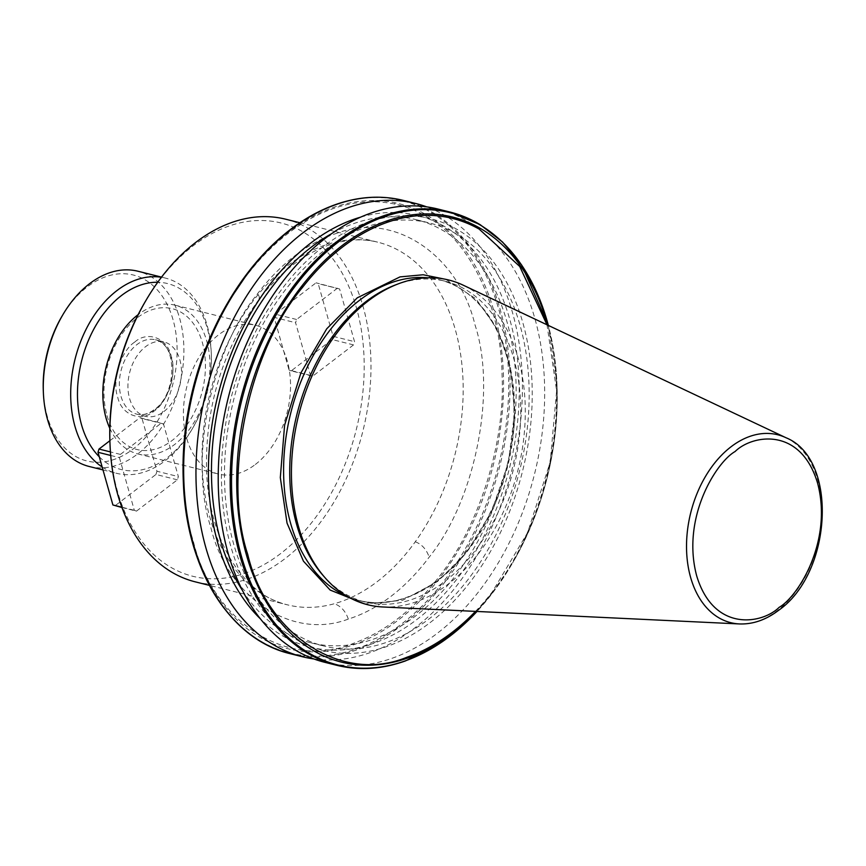 <?xml version="1.0" encoding="UTF-8"?>
<svg xmlns="http://www.w3.org/2000/svg" width="866" height="866" viewBox="0 0 866 866"><rect width="100%" height="100%" fill="white"/><g stroke="black" fill="none" stroke-linecap="round" stroke-linejoin="round"><path stroke-width="0.65" stroke-dasharray="4.33 3.25" d="M445.73 279.328L475.899 298.77L497.896 330.022L510.518 367.79L514.545 412.671L508.31 463.007L491.412 511.86L466.503 552.54L437.525 581.519L402.647 600.29L364.738 603.938M134.685 342.113C147.545 330.455 167.474 338.076 171.165 356.078C177.162 372.315 167.885 402.311 154.18 411.004C141.31 422.662 121.381 415.041 117.689 397.039C111.692 380.802 120.969 350.806 134.685 342.113M382.869 606.979A167.344 113.056 104 0 0 448.404 583.955A167.344 113.056 104 0 0 525.013 423.084A167.344 113.056 104 0 0 463.169 285.163M322.747 575.1A165.309 111.682 104 0 0 365.214 602.032A165.309 111.682 104 0 0 444.799 581.454A165.309 111.682 104 0 0 520.747 411.761A165.309 111.682 104 0 0 445.254 281.244A165.309 111.682 104 0 0 395.113 285.066M324.891 662.338A233.593 157.807 104 0 0 437.352 633.263A233.593 157.807 104 0 0 544.671 393.489A233.593 157.807 104 0 0 437.99 209.052M430.056 622.654A222.41 150.251 104 0 0 522.837 322.715A222.41 150.251 104 0 0 323.592 246.442A222.41 150.251 104 0 0 230.811 546.37A222.41 150.251 104 0 0 430.056 622.654M242.48 590.515A218.016 147.296 104 0 0 311.013 642.832A218.016 147.296 104 0 0 415.972 615.694A218.016 147.296 104 0 0 516.147 391.908A218.016 147.296 104 0 0 416.578 219.758A218.016 147.296 104 0 0 331.494 233.744M324.642 250.155A218.016 147.296 -76 0 1 429.601 223.017A218.016 147.296 -76 0 1 529.169 395.156A218.016 147.296 -76 0 1 429.006 618.941A218.016 147.296 -76 0 1 324.046 646.079A218.016 147.296 -76 0 1 224.478 473.94A218.016 147.296 -76 0 1 324.642 250.155M360.646 217.139A222.41 150.251 -76 0 1 516.558 351.812A222.41 150.251 -76 0 1 417.022 619.396A222.41 150.251 -76 0 1 260.406 618.865M313.914 658.961A233.593 157.807 104 0 0 415.085 627.709A233.593 157.807 104 0 0 522.285 396.184A233.593 157.807 104 0 0 426.711 206.877M195.164 581.822A186.872 126.252 104 0 0 285.13 558.559A186.872 126.252 104 0 0 363.081 306.542A186.872 126.252 104 0 0 285.639 219.195M109.96 443.1A182.076 123.015 104 0 0 117.44 491.206A182.076 123.015 104 0 0 280.552 553.645A182.076 123.015 104 0 0 356.511 308.101A182.076 123.015 104 0 0 145.261 301.617M109.787 428.28A76.663 51.798 104 0 0 137.835 453.925A76.663 51.798 104 0 0 174.737 444.388A76.663 51.798 104 0 0 206.725 340.998A76.663 51.798 104 0 0 174.954 305.157A76.663 51.798 104 0 0 138.149 314.629M255.318 464.49A76.663 51.798 104 0 0 290.543 385.803A76.663 51.798 104 0 0 255.535 325.27A76.663 51.798 104 0 0 218.622 334.806A76.663 51.798 104 0 0 183.408 413.504A76.663 51.798 104 0 0 218.416 474.038A76.663 51.798 104 0 0 255.318 464.49M107.048 415.626A72.592 49.048 104 0 0 172.085 440.523A72.592 49.048 104 0 0 202.373 342.622A72.592 49.048 104 0 0 137.337 317.725A72.592 49.048 104 0 0 107.048 415.626M163.88 411.545A38.331 25.893 104 0 0 181.492 372.196A38.331 25.893 104 0 0 163.988 341.929A38.331 25.893 104 0 0 145.542 346.703A38.331 25.893 104 0 0 127.93 386.052A38.331 25.893 104 0 0 145.434 416.319A38.331 25.893 104 0 0 163.88 411.545M99.265 456.783A95.834 64.744 104 0 0 167.365 457.616A95.834 64.744 104 0 0 192.696 428.15A95.834 64.744 104 0 0 211.282 353.685A95.834 64.744 104 0 0 157.731 282.273M102.145 466.947A100.618 67.981 104 0 0 116.639 473.334A100.618 67.981 104 0 0 165.081 460.809A100.618 67.981 104 0 0 191.689 429.882A100.618 67.981 104 0 0 211.196 351.693A100.618 67.981 104 0 0 165.363 278.073A100.618 67.981 104 0 0 161.422 277.272M89.22 466.493A100.618 67.981 104 0 0 137.662 453.968A100.618 67.981 104 0 0 183.895 350.676A100.618 67.981 104 0 0 137.943 271.231M43.3 390.88A95.834 64.744 104 0 0 133.083 449.053A95.834 64.744 104 0 0 173.07 319.825A95.834 64.744 104 0 0 87.217 286.96A95.834 64.744 104 0 0 61.876 316.415M475.488 611.385A228.007 154.04 -76 0 0 492.321 591.889L527.632 532.579L550.213 462.022L556.622 390.804L547.009 324.782M330.769 209.442C352.711 201.453 374.09 199.678 394.907 204.116A228.007 154.04 -76 0 1 424.676 215.515C469.026 238.648 501.154 304.951 502.074 375.205C505.43 444.68 477.935 530.024 435.858 580.794A228.007 154.04 -76 0 1 355.006 642.713C289.59 671.442 212.56 622.892 193.205 540.72C167.452 463.451 194.449 335.218 249.928 271.361A228.007 154.04 -76 0 1 288.324 233.235A228.007 154.04 -76 0 1 330.769 209.442M337.48 288.161L296.583 319.489L295.577 322.715L310.493 375.4L312.637 376.223L353.534 344.895L354.53 341.669L339.624 288.984L316.047 282.814L318.201 283.637L333.107 336.322L354.53 341.669M136.471 511.135L177.368 479.818L178.364 476.592L163.458 423.907L161.314 423.084L120.417 454.401L119.421 457.638L134.327 510.312L136.471 511.135L121.944 507.519M296.583 319.489L275.161 314.142L316.047 282.814M339.624 288.984L318.201 283.637M353.534 344.895L332.111 339.559L291.214 370.875L312.637 376.223M310.493 375.4L289.071 370.053L274.154 317.367L295.577 322.715M177.368 479.818L155.945 474.471L115.048 505.798M134.327 510.312L121.835 507.195M110.707 455.462L119.421 457.638M109.863 440.729L139.891 417.737L161.314 423.084M120.417 454.401L110.426 451.911M163.458 423.907L142.035 418.559L156.941 471.245L178.364 476.592M274.154 317.367L275.161 314.142M333.107 336.322L332.111 339.559M291.214 370.875L289.071 370.053M156.941 471.245L155.945 474.471M139.891 417.737L142.035 418.559M785.906 437.698A96.84 65.426 -76 0 1 821.693 517.522A96.84 65.426 -76 0 1 777.365 610.617A96.84 65.426 -76 0 1 739.434 623.942M348.197 596.88A165.309 111.682 104 0 0 359.087 600.495A165.309 111.682 104 0 0 438.661 579.917A165.309 111.682 104 0 0 514.62 410.235A165.309 111.682 104 0 0 439.127 279.707A165.309 111.682 104 0 0 427.815 277.791M155.317 409.412A38.331 25.893 104 0 0 172.929 370.063A38.331 25.893 104 0 0 155.425 339.797A38.331 25.893 104 0 0 136.969 344.571A38.331 25.893 104 0 0 119.356 383.909A38.331 25.893 104 0 0 136.86 414.175A38.331 25.893 104 0 0 155.317 409.412M337.459 233.073A201.248 135.962 104 0 0 294.721 255.871A201.248 135.962 104 0 0 256.607 294.992C210.319 352.148 188.875 460.777 210.774 527.264C227.606 597.637 291.929 640.569 348.316 619.082A201.248 135.962 104 0 0 429.168 557.163C475.466 500.007 496.9 391.389 475.012 324.891C458.179 254.528 393.846 211.585 337.459 233.073M287.88 265.461A186.872 126.252 -76 0 1 320.788 246.669A186.872 126.252 -76 0 1 377.847 242.199A186.872 126.252 -76 0 1 461.394 360.018A186.872 126.252 -76 0 1 415.258 541.78A186.872 126.252 -76 0 1 377.327 581.562A186.872 126.252 -76 0 1 334.406 603.699A186.872 126.252 -76 0 1 287.36 604.825A186.872 126.252 -76 0 1 203.077 480.327A186.872 126.252 -76 0 1 257.96 294.786A186.872 126.252 -76 0 1 287.88 265.461M227.758 302.699A229.36 154.949 -76 0 1 249.993 270.268A229.36 154.949 -76 0 1 288.4 232.196A229.36 154.949 -76 0 1 330.834 208.36A229.36 154.949 -76 0 1 394.885 202.741A229.36 154.949 -76 0 1 426.224 214.736A229.36 154.949 -76 0 1 436.594 582.082A229.36 154.949 -76 0 1 398.187 620.164A229.36 154.949 -76 0 1 355.742 644.001A229.36 154.949 -76 0 1 183.289 480.911M479.872 224.521A233.593 157.807 -76 0 1 489.29 596.36A233.593 157.807 -76 0 1 449.302 636.239A233.593 157.807 -76 0 1 405.007 660.91A233.593 157.807 104 0 1 336.842 665.326M403.437 200.436A233.593 157.807 -76 0 1 433.357 212.917A233.593 157.807 104 0 1 442.786 584.756A233.593 157.807 -76 0 1 402.787 624.635A233.593 157.807 -76 0 1 358.492 649.305A233.593 157.807 104 0 1 290.337 653.722M492.321 591.889L491.931 593.405A229.36 154.949 -76 0 1 476.397 611.428M491.931 593.405A229.36 154.949 104 0 0 512.52 563.062L489.853 596.457A233.03 157.428 -76 0 1 476.982 611.461L489.853 596.457A233.03 157.428 104 0 0 511.741 564.383A233.03 157.428 104 0 0 556.925 383.313A233.03 157.428 104 0 0 548.351 325.421M548.362 325.432L556.99 384.84C558.906 448.426 544.086 507.833 512.52 563.062A229.36 154.949 104 0 0 556.99 384.84A229.36 154.949 104 0 0 547.821 325.172M290.142 229.75A233.03 157.428 -76 0 1 334.373 205.123A233.03 157.428 104 0 1 396.39 199.429A233.03 157.428 -76 0 1 431.918 213.036A233.03 157.428 104 0 1 441.4 584.355A233.03 157.428 -76 0 1 401.683 623.921A233.03 157.428 -76 0 1 357.712 648.45A233.03 157.428 -76 0 1 236.093 621.896M415.258 541.78C421.872 544.27 426.505 549.401 429.168 557.163M257.96 294.786C259.876 296.443 259.735 298.608 257.538 301.281M348.316 619.082C345.675 611.342 341.042 606.211 334.406 603.699M424.676 215.515L426.224 214.736M394.885 202.741L394.907 204.116M365.214 602.032L359.087 600.495C385.121 606.611 411.35 599.792 437.785 580.047C483.769 545.926 516.19 471.136 513.83 404.184C512.889 340.76 481.637 289.396 439.127 279.707L445.254 281.244M145.434 416.319L136.86 414.175C142.522 415.561 148.378 414.013 154.429 409.531C177.671 393.998 177.216 342.59 155.425 339.797L163.988 341.929M299.842 222.735L377.847 242.199C362.085 238.247 345.469 239.308 328.019 245.381C316.242 249.538 304.637 255.99 293.184 264.715C280.205 274.663 268.179 287.101 257.094 302.039C222.226 351.282 205.372 407.226 206.541 469.892C208.652 540.849 243.79 595.267 287.36 604.825L209.366 585.362M416.578 219.758L429.601 223.017M174.954 305.157L255.535 325.27M211.282 353.685L211.196 351.693M192.696 428.15L191.689 429.882M161.541 277.12L165.363 278.073M311.013 642.832L324.046 646.079M137.835 453.925L218.416 474.038M102.989 469.924L116.639 473.334"/><path stroke-width="1.3" d="M364.738 603.938L330.163 590.071L303.446 561.179L287.036 523.096L280.313 477.556L284.611 425.119L300.913 372.856L326.699 328.842L357.247 297.839L400.016 276.893L423.149 274.76L445.73 279.328M463.169 285.163A167.344 113.056 104 0 0 398.111 283.918A167.344 113.056 104 0 0 368.31 300.881A167.344 113.056 104 0 0 324.858 577.514A167.344 113.056 104 0 0 382.869 606.979L739.434 623.942A96.84 65.426 -76 0 1 686.662 552.432A96.84 65.426 -76 0 1 731.012 446.802A96.84 65.426 -76 0 1 785.906 437.698L463.169 285.163M398.111 283.918L395.113 285.066A165.309 111.682 104 0 0 365.668 301.823A165.309 111.682 104 0 0 322.747 575.1L324.858 577.514M336.842 665.326A233.593 157.807 104 0 1 231.731 512.109A233.593 157.807 104 0 1 297.157 281.439A233.593 157.807 -76 0 1 337.491 241.116A233.593 157.807 -76 0 1 382.209 216.294A233.593 157.807 -76 0 1 443.695 210.676A233.593 157.807 -76 0 1 449.941 212.04L437.99 209.052A233.593 157.807 104 0 0 325.54 238.139A233.593 157.807 104 0 0 218.21 477.902A233.593 157.807 104 0 0 324.891 662.338L336.842 665.326C359.119 670.782 382.047 669.299 405.624 660.866L442.634 641.522L476.993 611.461A233.03 157.428 -76 0 1 450.136 636.012A233.03 157.428 -76 0 1 406.165 660.542A233.03 157.428 104 0 1 241.419 556.253A233.03 157.428 104 0 1 298.662 281.666A233.03 157.428 -76 0 1 338.595 241.831A233.03 157.428 -76 0 1 382.826 217.204A233.03 157.428 104 0 1 444.843 211.52A233.03 157.428 -76 0 1 480.37 225.128A233.03 157.428 104 0 1 548.351 325.421M331.494 233.744A218.016 147.296 104 0 0 311.619 246.907A218.016 147.296 104 0 0 242.48 590.515M260.406 618.865A222.41 150.251 -76 0 1 310.569 243.194A222.41 150.251 -76 0 1 360.646 217.139M426.711 206.877A233.593 157.807 104 0 0 415.734 203.499A233.593 157.807 104 0 0 303.273 232.575A233.593 157.807 104 0 0 195.954 472.349A233.593 157.807 104 0 0 302.624 656.785A233.593 157.807 104 0 0 313.914 658.961M299.842 222.735L285.639 219.195A186.872 126.252 104 0 0 195.684 242.458A186.872 126.252 104 0 0 146.267 299.896A186.872 126.252 104 0 0 110.047 445.102A186.872 126.252 104 0 0 117.722 494.464A186.872 126.252 104 0 0 195.164 581.822L209.366 585.362M138.149 314.629A76.663 51.798 104 0 0 138.04 314.704A76.663 51.798 104 0 0 106.063 418.094A76.663 51.798 104 0 0 109.787 428.28M157.731 282.273A95.834 64.744 104 0 0 121.489 295.512A95.834 64.744 104 0 0 99.265 456.783M161.422 277.272A100.618 67.981 104 0 0 116.921 290.597A100.618 67.981 104 0 0 71.174 382.512A100.618 67.981 104 0 0 102.145 466.947M161.541 277.12L137.943 271.231A100.618 67.981 104 0 0 89.501 283.756A100.618 67.981 104 0 0 62.893 314.683A100.618 67.981 104 0 0 43.387 392.872A100.618 67.981 104 0 0 89.22 466.493L102.989 469.924M547.009 324.782L519.697 266.436L479.179 229.111A228.007 154.04 -76 0 0 449.4 217.712C429.395 213.437 408.828 214.93 387.708 222.172L386.561 221.025A229.36 154.949 -76 0 0 342.092 245.587A229.36 154.949 -76 0 0 302.039 285.748A229.36 154.949 104 0 0 246.409 554.9A229.36 154.949 104 0 0 407.421 658.128L407.074 657.175C342.265 684.097 266.945 635.482 247.698 554.316C222.335 477.837 248.217 351.726 302.45 287.469A228.007 154.04 -76 0 1 342.817 246.842A228.007 154.04 -76 0 1 387.708 222.172M146.267 299.896L145.261 301.617A182.076 123.015 104 0 0 109.96 443.1L110.047 445.102M121.835 507.195L112.905 504.975L121.944 507.519M112.905 504.975L97.999 452.29L110.707 455.462M110.426 451.911L98.995 449.053L109.863 440.729M97.999 452.29L98.995 449.053M62.893 314.683L61.876 316.415A95.834 64.744 104 0 0 43.3 390.88L43.387 392.872M779.162 607.337C762.361 624.007 713.79 632.775 696.654 575.749C681.163 517.457 716.507 461.957 735.082 451.543C751.883 434.862 800.444 426.104 817.591 483.131C833.081 541.412 797.738 596.923 779.162 607.337M427.815 277.791A165.309 111.682 104 0 0 359.542 300.285A165.309 111.682 104 0 0 283.756 461.74A165.309 111.682 104 0 0 348.197 596.88M302.45 287.469L302.039 285.748M302.624 656.785L290.337 653.722A233.593 157.807 104 0 1 185.216 500.505A233.593 157.807 104 0 1 250.642 269.835A233.593 157.807 -76 0 1 290.976 229.512A233.593 157.807 -76 0 1 335.705 204.69A233.593 157.807 104 0 1 397.191 199.072A233.593 157.807 -76 0 1 403.437 200.436L415.734 203.499M236.093 621.896A233.03 157.428 -76 0 1 183.354 482.449A233.03 157.428 -76 0 1 228.537 301.379A233.03 157.428 -76 0 1 250.198 269.607A233.03 157.428 -76 0 1 290.142 229.75M548.362 325.432L521.689 265.061L502.507 241.993L480.121 224.63L449.941 212.04A233.593 157.807 -76 0 1 479.872 224.521M476.397 611.428A229.36 154.949 -76 0 1 451.879 633.566A229.36 154.949 -76 0 1 407.421 658.128M449.4 217.712L448.588 216.143A229.36 154.949 104 0 0 386.561 221.025M448.588 216.143A229.36 154.949 -76 0 1 479.916 228.137L479.179 229.111M547.821 325.172A229.36 154.949 104 0 0 479.916 228.137M475.488 611.385A228.007 154.04 -76 0 1 407.074 657.175M227.758 302.699C196.192 357.918 181.373 417.325 183.289 480.911A229.36 154.949 -76 0 1 227.758 302.699L250.198 269.586C262.55 253.954 275.908 240.629 290.272 229.609C304.724 218.557 319.651 210.265 335.034 204.755C356.186 197.231 376.883 195.337 397.126 199.061L403.437 200.436M739.434 623.942C752.987 624.418 766.053 619.861 778.653 610.281C832.28 573.076 838.505 458.764 785.906 437.698M183.289 480.911L183.354 482.449C186.277 569.298 229.988 639.736 290.337 653.722"/></g></svg>
